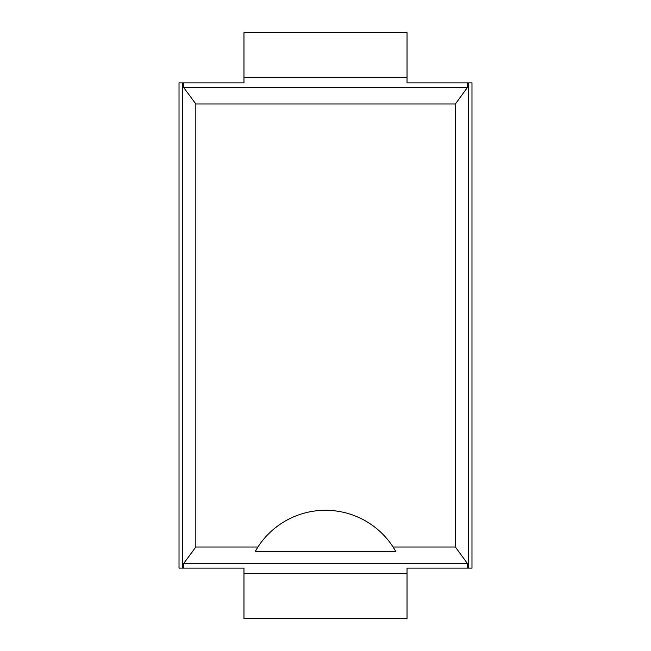 <?xml version="1.0" encoding="UTF-8"?>
<svg xmlns="http://www.w3.org/2000/svg" width="651" height="651" viewBox="0 0 651 651"><rect width="100%" height="100%" fill="white"/><g stroke="black" fill="none" stroke-linecap="round" stroke-linejoin="round"><path stroke-width="0.98" d="M179.025 568.128L179.025 82.872L182.508 82.872L182.508 568.128L179.025 568.128M183.525 563.693L195.829 547.019L195.829 103.981L455.407 103.981L455.407 547.019L467.54 563.693L183.525 563.693L183.525 568.128L243.97 568.128L243.97 618.45L407.03 618.45L407.03 573.466L243.97 573.466M407.03 77.534L243.97 77.534L243.97 32.55L407.03 32.55L407.03 82.872L467.54 82.872L467.54 87.307L455.407 103.981M243.97 77.534L243.97 82.872L183.525 82.872L183.525 87.307L467.54 87.307M467.54 563.693L467.54 568.128L407.03 568.128L407.03 573.466M183.525 568.128L182.508 568.128M467.54 568.128L471.975 568.128L471.975 82.872L468.492 82.872L468.492 568.128M183.525 82.872L182.508 82.872M467.54 82.872L468.492 82.872M195.829 103.981L183.525 87.307M195.829 547.019L257.91 547.019A80.553 80.553 0 0 1 393.09 547.019L455.407 547.019M395.873 551.641L393.09 547.019A80.553 80.553 0 0 1 395.873 551.641L255.127 551.641A80.553 80.553 0 0 1 257.91 547.019L255.127 551.641"/></g></svg>
